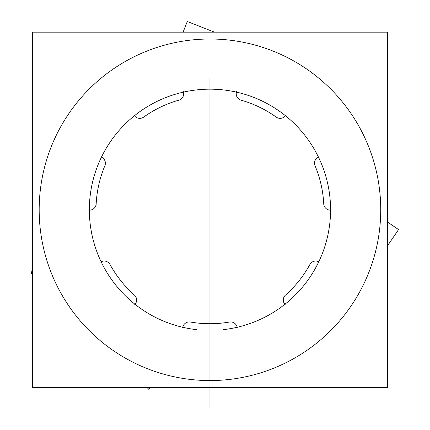 <?xml version="1.0" encoding="UTF-8"?>
<svg xmlns="http://www.w3.org/2000/svg" width="430" height="430" viewBox="0 0 430 430"><rect width="100%" height="100%" fill="white"/><g stroke="black" fill="none" stroke-linecap="round" stroke-linejoin="round"><path stroke-width="0.64" d="M134.638 304.768A6.67 6.67 0 0 0 133.891 294.652M110.284 265.052A6.67 6.67 0 0 0 100.593 262.074M319.318 262.074A6.67 6.67 0 0 0 309.627 265.052M318.786 261.768A6.67 6.67 0 0 0 309.896 264.504M220.676 39.34A170.775 170.775 0 0 0 39.178 209.781A170.775 170.775 0 0 0 220.676 380.222M199.23 380.222A170.775 170.775 0 0 0 380.733 209.781A170.775 170.775 0 0 0 199.23 39.34M387.564 32.175L32.347 32.175L32.347 387.387L387.564 387.387L387.564 32.175M223.315 329.649A120.61 120.61 0 0 0 312.105 145.652A120.61 120.61 0 0 0 107.806 145.652A120.61 120.61 0 0 0 196.596 329.649A120.61 120.61 0 0 1 107.806 145.652A120.61 120.61 0 0 1 312.105 145.652A120.61 120.61 0 0 1 223.315 329.649A120.61 120.61 0 0 0 312.105 145.652A120.61 120.61 0 0 0 107.806 145.652A120.61 120.61 0 0 0 196.596 329.649A120.61 120.61 0 0 1 107.806 145.652A120.61 120.61 0 0 1 312.105 145.652A120.61 120.61 0 0 1 223.315 329.649A120.61 120.61 0 0 0 312.105 145.652A120.61 120.61 0 0 0 107.806 145.652A120.61 120.61 0 0 0 196.596 329.649A120.61 120.61 0 0 1 107.806 145.652A120.61 120.61 0 0 1 312.105 145.652A120.61 120.61 0 0 1 223.315 329.649A120.61 120.61 0 0 0 312.105 145.652A120.61 120.61 0 0 0 107.806 145.652A120.61 120.61 0 0 0 196.596 329.649M191.027 322.167A6.67 6.67 0 0 0 182.653 327.891M189.651 321.898A113.939 113.939 0 0 0 230.254 321.898M237.258 327.891A6.67 6.67 0 0 0 228.884 322.167M237.166 327.284A6.67 6.67 0 0 0 229.486 322.032M88.731 210.119A6.67 6.67 0 0 0 96.175 203.229M104.597 166.319A6.67 6.67 0 0 0 100.883 156.88M104.861 165.765A6.67 6.67 0 0 0 101.453 157.106M105.167 165.039A113.939 113.939 0 0 0 96.132 204.626M134.112 115.219A6.67 6.67 0 0 0 144.136 116.734M178.246 100.308A6.67 6.67 0 0 0 183.309 91.52M179.6 99.959A113.939 113.939 0 0 0 143.018 117.573M178.842 100.169A113.939 113.939 0 0 0 143.658 117.116M236.602 91.52A6.67 6.67 0 0 0 241.665 100.308M275.775 116.734A6.67 6.67 0 0 0 285.8 115.219M241.063 100.169A113.939 113.939 0 0 1 276.254 117.116A6.67 6.67 0 0 0 285.45 115.724M276.893 117.573A113.939 113.939 0 0 0 240.311 99.959M319.028 156.88A6.67 6.67 0 0 0 315.314 166.319M323.736 203.229A6.67 6.67 0 0 0 331.175 210.119M323.779 204.626A113.939 113.939 0 0 0 314.744 165.039M286.02 294.652A6.67 6.67 0 0 0 285.273 304.768M285.541 295.039A6.67 6.67 0 0 0 284.859 304.316A6.67 6.67 0 0 1 285.541 295.039M284.956 295.555A113.939 113.939 0 0 0 310.272 263.81M109.639 263.81A113.939 113.939 0 0 0 134.956 295.555M110.016 264.504A113.939 113.939 0 0 0 134.37 295.039M150.699 387.387L148.689 389.252L146.958 387.387M32.347 273.915L31.438 273.781L32.347 267.745M183.099 32.175L187.281 21.5L214.505 32.175M387.564 222.079L398.562 229.572L387.564 245.718M209.953 209.781L209.953 380.555L209.953 209.781M209.953 284.681L209.953 134.192L209.953 284.681M209.953 293.249L209.953 309.423L209.953 293.249M209.953 263.633L209.953 288.584L209.953 263.633M209.953 237.317L209.953 217.526L209.953 237.317M209.953 186.582L209.953 202.267L209.953 186.582M209.953 120.722L209.953 138.186L209.953 120.722M209.953 131.102L209.953 159.062L209.953 131.102M209.953 226.841L209.953 233.92L209.953 226.841M209.953 312.992L209.953 315.013L209.953 312.992M209.953 323.059L209.953 339.399L209.953 323.059M209.953 336.169L209.953 327.418L209.953 336.169M209.953 90.762L209.953 81.184L209.953 90.762M209.953 99.486L209.953 102.507L209.953 99.486M209.953 78.147L209.953 88.435L209.953 78.147M209.953 113.149L209.953 94.423L209.953 113.149M209.953 111.015L209.953 97.239L209.953 111.015M209.953 138.449L209.953 111.053L209.953 138.449M209.953 408.5L209.953 387.387L209.953 408.5"/></g></svg>
